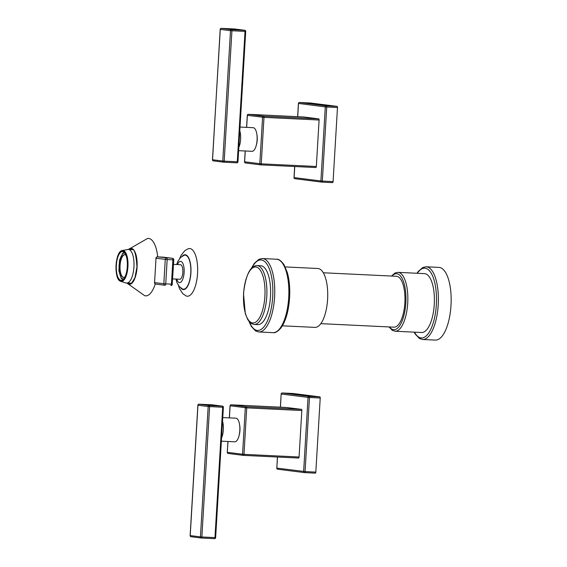 <?xml version="1.0" encoding="UTF-8"?>
<svg xmlns="http://www.w3.org/2000/svg" width="567" height="567" viewBox="0 0 567 567"><rect width="100%" height="100%" fill="white"/><g stroke="black" fill="none" stroke-linecap="round" stroke-linejoin="round"><path stroke-width="0.85" d="M157.406 256.865A1.453 0.553 92.8 0 1 157.435 256.865A1.453 0.553 92.8 0 1 157.449 256.872A1.453 1.347 -82.8 0 0 156.017 258.254L154.571 282.586A1.453 1.347 97.2 0 0 155.734 284.095L164.99 285.265A1.453 1.347 97.2 0 1 163.828 283.755L165.727 283.89L167.173 259.558L156.017 258.254L154.571 282.586L163.828 283.755L165.273 259.424A1.453 1.347 -82.8 0 1 166.705 258.035A1.453 0.553 92.8 0 1 167.173 259.558L172.885 259.835L171.44 284.166A1.453 0.553 92.8 0 1 170.816 285.548L170.816 285.548A1.453 0.553 92.8 0 1 170.802 285.548A1.453 1.453 0 0 0 172.34 284.18L165.727 283.89A1.453 0.553 92.8 0 1 165.103 285.272A1.453 0.553 92.8 0 1 165.089 285.272L165.103 285.272A1.453 1.347 97.2 0 1 164.99 285.265A1.453 1.453 0 0 0 165.103 285.272M154.571 282.557L154.465 282.564A1.453 1.453 0 0 0 155.734 284.095A1.453 1.347 97.2 0 0 155.833 284.102L164.898 285.251M163.353 257.17A1.453 1.347 97.2 0 0 163.161 257.142L172.418 258.311A1.453 0.553 92.8 0 1 172.885 259.835L173.785 259.849L172.226 284.159A1.453 1.347 -82.8 0 1 170.837 285.548M156.017 258.226L155.911 258.233A1.453 1.453 0 0 1 157.435 256.865L163.14 257.142A1.453 1.453 0 0 1 163.253 257.149L172.51 258.318A1.453 1.453 0 0 1 173.785 259.849L173.672 259.828A1.453 1.347 97.2 0 0 172.418 258.311L157.449 256.872L163.161 257.142A1.453 0.553 92.8 0 1 163.161 257.142A1.453 0.553 92.8 0 0 163.126 257.142M180.349 264.704A7.279 2.778 92.8 0 1 180.434 264.704A7.279 2.778 92.8 0 1 180.512 264.711A7.279 2.778 92.8 0 1 182.85 272.217A7.279 2.778 92.8 0 1 179.732 279.248A7.279 2.778 92.8 0 1 179.654 279.24M176.677 264.527L177.946 261.203L180.59 257.461L184.147 255.27A17.06 6.513 -87.2 0 1 185.296 255.157A17.06 6.513 92.8 0 1 190.76 272.996A17.06 6.513 92.8 0 1 183.269 289.198A17.06 6.513 -87.2 0 1 182.524 288.986L179.193 286.47L176.939 282.543L175.976 279.063M178.428 285.463L179.626 288.865L182.78 293.656L186.026 295.91A23.871 9.115 -87.2 0 0 187.067 296.201A23.871 9.115 92.8 0 0 197.543 273.521A23.871 9.115 92.8 0 0 189.895 248.559A23.871 9.115 -87.2 0 0 188.294 248.722L184.849 250.649L181.199 255.2L179.725 258.389M282.394 325.819L314.983 327.386A29.477 11.248 -87.2 0 0 327.591 299.355A29.477 11.248 92.8 0 0 317.818 268.496L285.222 266.929M320.83 323.658L393.959 327.173A25.472 9.724 92.8 0 0 404.852 302.948A25.472 9.724 -87.2 0 0 396.404 276.285L323.275 272.77M434.258 304.479A29.477 11.248 92.8 0 1 421.65 332.51L395.114 331.234A29.477 11.248 92.8 0 0 407.716 303.203A29.477 11.248 92.8 0 0 397.942 272.351L424.485 273.627A29.477 11.248 -87.2 0 1 434.258 304.479M414.172 332.149L415.179 333.991L419.403 338.471L422.663 339.484L435.428 340.094A36.387 13.892 92.8 0 0 450.992 305.493A36.387 13.892 -87.2 0 0 438.929 267.397L426.157 266.788L422.798 267.489L418.184 271.529L417 273.266M260.7 265.753A29.477 11.248 92.8 0 1 270.48 296.605A29.477 11.248 92.8 0 1 257.872 324.636L254.172 324.459A29.477 11.248 -87.2 0 0 266.781 296.428A29.477 11.248 92.8 0 0 257.007 265.576L260.7 265.753M120.147 259.062L119.857 259.076A13.643 5.209 -87.2 0 0 119.332 261.437L119.552 261.656A13.013 4.968 -87.2 0 0 119.105 269.247L118.857 269.403A13.643 5.209 -87.2 0 0 119.098 271.862L119.325 271.593A13.013 4.968 -87.2 0 0 121.055 277.213L120.906 277.759A13.643 5.209 -87.2 0 0 121.763 278.879L121.87 278.277A13.013 4.968 -87.2 0 0 123.429 279.042A13.013 4.968 -87.2 0 0 123.578 279.042L123.429 279.042M119.857 259.076L120.055 259.402A13.013 4.968 -87.2 0 1 122.415 254.292L122.33 253.718A13.643 5.209 -87.2 0 1 123.308 252.832L123.344 253.449A13.013 4.968 -87.2 0 1 124.676 253.052A13.013 4.968 -87.2 0 1 124.825 253.066L124.676 253.052M126.023 255.419A11.375 4.338 -87.2 0 0 124.726 254.696A11.375 4.338 92.8 0 0 124.598 254.689A11.375 4.338 92.8 0 0 119.722 265.668A11.375 4.338 92.8 0 0 123.379 277.391A11.375 4.338 -87.2 0 0 123.507 277.405A11.375 4.338 -87.2 0 0 124.995 276.809M120.977 280.318A14.409 5.5 -87.2 0 0 121.14 280.332A14.409 5.5 -87.2 0 0 127.32 266.419A14.409 5.5 -87.2 0 0 122.692 251.557A14.409 5.5 92.8 0 0 122.529 251.542A14.409 5.5 92.8 0 0 116.348 265.462A14.409 5.5 92.8 0 0 120.977 280.318M126.98 283.039A18.016 6.875 92.8 0 0 129.163 284.315A18.016 6.875 -87.2 0 0 137.072 267.206A18.016 6.875 -87.2 0 0 131.303 248.367A18.016 6.875 92.8 0 0 128.596 249.416M126.873 283.032L144.72 295.712A28.747 10.971 92.8 0 0 145.329 295.839A28.747 10.971 -87.2 0 0 155.252 283.947M157.711 256.879A28.747 10.971 -87.2 0 0 148.738 238.466A28.747 10.971 92.8 0 0 147.47 238.494L128.489 249.409M124.52 252.676L123.308 252.832M123.393 279.24L121.763 278.879M123.677 277.405A11.375 4.338 92.8 0 1 120.055 265.852A11.375 4.338 92.8 0 1 124.768 254.703M223.299 407.269L222.271 425.909L221.598 425.902L214.964 537.615A1.091 0.418 92.8 0 1 214.496 538.65A1.091 1.006 97.2 0 0 215.552 537.629L201.859 536.984L209.606 406.617A1.091 0.418 -87.2 0 0 209.251 405.476L222.356 406.107A1.091 0.418 92.8 0 1 222.703 407.248L223.299 407.248A1.091 1.006 97.2 0 0 222.356 406.107L212.122 404.817A1.091 0.418 92.8 0 1 212.129 404.817A1.091 1.006 -82.8 0 1 212.278 404.838M222.193 425.895L221.817 433.642L221.137 433.627M212.108 404.817A1.091 0.418 92.8 0 1 212.122 404.817L199.031 404.186A1.091 0.418 -87.2 0 0 199.017 404.186A1.091 0.418 -87.2 0 0 199.003 404.186L212.122 404.817A1.091 1.091 0 0 1 212.207 404.824L222.427 406.114A1.091 1.091 0 0 1 223.384 407.262L215.637 537.622A1.091 1.091 0 0 1 214.496 538.65A1.091 0.418 92.8 0 1 214.482 538.65L201.405 538.019A1.091 0.418 -87.2 0 0 201.391 538.019A1.091 0.418 -87.2 0 0 201.859 536.984L200.435 536.878A1.091 1.006 97.2 0 0 201.377 538.019L214.496 538.65M235.759 418.191A11.829 4.515 92.8 0 1 235.893 418.191A11.829 4.515 92.8 0 1 236.028 418.198A11.829 4.515 92.8 0 1 239.827 430.396A11.829 4.515 92.8 0 1 234.759 441.813A11.829 4.515 92.8 0 1 234.625 441.806M239.635 425.059A9.519 3.629 92.8 0 1 239.139 435.336M227.998 441.487L227.275 452.317L242.556 454.252L245.313 407.772A1.091 1.006 -82.8 0 1 246.39 406.73L301.488 409.374L286.285 407.46A1.091 0.418 92.8 0 0 286.278 407.46A1.091 0.418 92.8 0 1 286.278 407.46L231.18 404.81A1.091 1.006 97.2 0 0 230.117 405.852L229.401 417.879M231.159 404.81A1.091 0.418 92.8 0 1 231.18 404.81L246.39 406.73A1.091 0.418 92.8 0 1 246.737 407.871L243.98 454.351L299.071 457.002A1.091 0.418 92.8 0 1 298.611 458.037A1.091 0.418 92.8 0 1 298.596 458.037L243.519 455.386A1.091 0.418 92.8 0 1 243.498 455.386A1.091 1.006 -82.8 0 1 242.556 454.252L243.98 454.351A1.091 0.418 92.8 0 1 243.512 455.386L298.611 458.037M299.071 457.002L301.835 410.522A1.091 0.418 92.8 0 0 301.488 409.374M277.497 457.023L276.838 468.094L305.067 471.581L309.469 397.502A1.091 0.418 -87.2 0 0 309.114 396.361L319.866 396.879A1.091 0.418 92.8 0 1 320.22 398.02L315.819 472.098A1.091 0.418 92.8 0 1 315.351 473.133A1.091 0.418 92.8 0 1 315.337 473.133L304.614 472.616M277.412 457.016L276.838 468.094A1.091 1.006 97.2 0 0 277.71 469.228L304.514 472.609A1.091 1.006 97.2 0 1 303.643 471.475L308.044 397.403L320.22 398.02M319.866 396.879L293.061 393.498L282.302 392.974A1.091 1.006 -82.8 0 0 281.239 394.022L308.044 397.403A1.091 1.006 -82.8 0 1 309.114 396.361L282.309 392.981A1.091 0.418 -87.2 0 0 282.302 392.974A1.091 0.418 -87.2 0 0 282.281 392.981L293.061 393.498A1.091 0.418 92.8 0 1 293.061 393.498A1.091 0.418 92.8 0 0 293.04 393.491M280.459 407.177L281.161 394.001L281.834 394.015M304.444 472.594L277.78 469.235A1.091 1.006 97.2 0 1 277.71 469.228A1.091 1.091 0 0 1 276.76 468.08L276.838 468.073M315.351 473.133L304.599 472.616A1.091 1.091 0 0 1 304.514 472.609A1.091 1.006 97.2 0 0 304.585 472.616A1.091 0.418 -87.2 0 0 304.599 472.616A1.091 0.418 -87.2 0 0 305.067 471.581L315.819 472.098M301.835 410.522L246.737 407.871L230.712 405.852M229.323 417.872L230.039 405.837A1.091 1.091 0 0 1 231.18 404.81A1.091 0.418 92.8 0 1 231.187 404.81L286.285 407.46M201.235 537.998L191.157 536.729A1.091 1.006 -82.8 0 1 190.214 535.588L190.214 535.567M198.549 405.228L197.954 405.228A1.091 1.006 -82.8 0 1 199.031 404.186A1.091 1.091 0 0 0 197.876 405.214L190.129 535.574A1.091 1.091 0 0 0 191.086 536.722L201.306 538.012A1.091 1.091 0 0 0 201.391 538.019M199.031 404.186L209.251 405.476A1.091 1.006 97.2 0 0 208.181 406.518L222.703 407.248L221.598 425.902M245.624 31.433L237.963 161.786L237.29 161.772A1.091 0.418 92.8 0 1 236.822 162.814L236.822 162.814A1.091 0.418 92.8 0 1 236.808 162.814L223.731 162.183A1.091 0.418 -87.2 0 0 223.724 162.183A1.091 0.418 -87.2 0 0 224.185 161.148L222.767 161.042A1.091 1.006 97.2 0 0 223.71 162.183L236.822 162.814A1.091 1.006 97.2 0 0 237.885 161.793M238.99 143.125L238.395 143.125L237.29 161.772L224.185 161.148L231.931 30.781A1.091 0.418 -87.2 0 0 231.584 29.64L221.357 28.35A1.091 0.418 -87.2 0 0 221.35 28.35L234.462 28.981A1.091 1.006 -82.8 0 1 234.603 29.002M239.451 135.393L238.856 135.4L238.395 143.125M234.433 28.981A1.091 0.418 92.8 0 1 234.447 28.981L244.689 30.271L231.584 29.64A1.091 1.006 97.2 0 0 230.507 30.682L245.631 31.412A1.091 1.006 97.2 0 0 244.689 30.271A1.091 0.418 92.8 0 1 245.036 31.412L238.856 135.4M253.024 127.688A11.829 4.515 92.8 0 1 253.151 127.688A11.829 4.515 92.8 0 1 253.286 127.703A11.829 4.515 92.8 0 1 257.085 139.893A11.829 4.515 92.8 0 1 252.017 151.311A11.829 4.515 92.8 0 1 251.883 151.304M256.894 134.556A9.519 3.629 92.8 0 1 256.397 144.833M244.618 161.808L261.238 163.849A1.091 0.418 92.8 0 1 260.77 164.884A1.091 0.418 92.8 0 1 260.756 164.884A1.091 1.006 -82.8 0 1 259.814 163.75L262.578 117.27A1.091 1.006 -82.8 0 1 263.648 116.228A1.091 0.418 92.8 0 1 263.995 117.369L247.375 115.349L246.659 127.377M319.093 120.02L263.995 117.369L261.238 163.849L316.336 166.5L319.093 120.02A1.091 0.418 92.8 0 0 318.746 118.879L303.543 116.958A1.091 0.418 92.8 0 0 303.536 116.958A1.091 0.418 92.8 0 1 303.536 116.958L248.438 114.307A1.091 0.418 92.8 0 1 248.452 114.307A1.091 1.006 97.2 0 0 247.375 115.349L247.97 115.349M316.336 166.5A1.091 0.418 92.8 0 1 315.869 167.534A1.091 0.418 92.8 0 1 315.854 167.534L260.777 164.884L315.869 167.534M294.755 166.521L294.096 177.599L320.901 180.979L325.302 106.901L299.092 103.513M294.67 166.514L294.018 177.577A1.091 1.091 0 0 0 294.968 178.725A1.091 1.006 97.2 0 1 294.096 177.599L294.103 177.57M333.077 181.596L337.478 107.517L326.727 107A1.091 0.418 -87.2 0 0 326.372 105.859A1.091 1.006 -82.8 0 0 325.302 106.901L326.727 107L322.325 181.079L333.077 181.596A1.091 0.418 92.8 0 1 332.609 182.631L321.858 182.113A1.091 0.418 -87.2 0 0 321.858 182.113A1.091 1.091 0 0 1 321.772 182.106A1.091 1.006 97.2 0 0 321.843 182.113A1.091 0.418 -87.2 0 0 322.325 181.079L320.901 180.979A1.091 1.006 97.2 0 0 321.772 182.106L294.968 178.725A1.091 1.006 97.2 0 0 295.038 178.733L321.702 182.099M332.609 182.631A1.091 0.418 92.8 0 1 332.595 182.631L321.872 182.113M297.718 116.674L298.497 103.52A1.091 1.006 -82.8 0 1 299.574 102.478L326.372 105.859L337.124 106.376A1.091 0.418 92.8 0 1 337.478 107.517M337.124 106.376L310.319 102.996A1.091 0.418 92.8 0 1 310.319 102.996A1.091 0.418 92.8 0 0 310.298 102.988M248.417 114.307A1.091 0.418 92.8 0 1 248.438 114.307L303.543 116.958M245.256 150.992L244.618 161.829A1.091 1.006 97.2 0 0 245.561 162.97L260.614 164.869M223.568 162.162L213.483 160.893A1.091 1.006 -82.8 0 1 212.54 159.752L222.767 161.042L230.507 30.682L220.287 29.392A1.091 1.006 -82.8 0 1 221.357 28.35A1.091 1.091 0 0 0 220.202 29.378L212.54 159.731M177.471 264.562A10.638 4.061 -87.2 0 1 180.71 261.359A10.638 4.061 92.8 0 1 184.119 272.486A10.638 4.061 92.8 0 1 179.448 282.593A10.638 4.061 -87.2 0 1 176.776 279.099M180.838 288.008A17.449 6.662 -87.2 0 0 183.247 289.588A17.449 6.662 92.8 0 0 190.909 273.01A17.449 6.662 92.8 0 0 185.317 254.76A17.449 6.662 -87.2 0 0 182.376 256.086M276.505 259.225A36.756 14.026 92.8 0 1 288.695 297.696A36.756 14.026 92.8 0 1 272.975 332.652L258.864 331.971A36.756 14.026 92.8 0 0 274.584 297.023A36.756 14.026 92.8 0 0 262.393 258.545L276.505 259.225C278.645 258.906 281.161 260.749 284.053 264.761L287.32 272.592C289.354 279.907 290.113 288.284 289.595 297.718C288.66 311.014 285.803 321.057 281.034 327.854C277.738 331.582 275.059 333.183 272.975 332.652M251.982 267.681A35.296 13.473 92.8 0 1 266.703 263.775A35.296 13.473 92.8 0 1 272.692 296.888A35.296 13.473 92.8 0 1 263.272 327.606A35.296 13.473 92.8 0 1 249.374 321.879M391.953 276.072A28.024 10.695 92.8 0 1 405.823 303.069A28.024 10.695 92.8 0 1 389.508 326.961M414.505 332.17A34.934 13.332 -87.2 0 0 427.823 334.204A34.934 13.332 -87.2 0 0 436.335 304.741A34.934 13.332 -87.2 0 0 431.111 273.053A34.934 13.332 -87.2 0 0 417.333 273.28M422.663 339.484A36.387 13.892 -87.2 0 0 438.227 304.876A36.387 13.892 -87.2 0 0 426.157 266.788M243.612 293.614A28.024 10.695 -87.2 0 0 252.584 322.914A28.024 10.695 -87.2 0 0 264.888 296.293A28.024 10.695 92.8 0 0 255.908 266.993A28.024 10.695 92.8 0 0 243.612 293.614M122.734 250.756A15.217 5.812 92.8 0 1 127.61 266.667A15.217 5.812 92.8 0 1 120.934 281.126A15.217 5.812 92.8 0 1 116.058 265.207A15.217 5.812 92.8 0 1 122.734 250.756M118.758 253.938A15.55 5.932 92.8 0 1 121.664 250.635A15.55 5.932 92.8 0 1 122.954 250.43A15.55 5.932 92.8 0 1 127.936 266.696A15.55 5.932 92.8 0 1 121.111 281.466A15.55 5.932 92.8 0 1 120.197 281.154A15.55 5.932 92.8 0 1 117.617 277.589M126.547 283.011A16.833 6.421 -87.2 0 0 126.739 283.025A16.833 6.421 -87.2 0 0 133.947 266.773A16.833 6.421 -87.2 0 0 128.546 249.416A16.833 6.421 92.8 0 0 128.355 249.402L121.664 250.635C115.115 252.669 113.875 278.503 120.197 281.154L125.59 282.926L131.112 283.238M128.071 249.402A16.833 6.421 92.8 0 1 128.355 249.402L132.728 249.615M130.552 249.508A17.102 6.528 92.8 0 1 131.728 249.289L131.87 249.303C134.464 248.622 136.158 254.491 136.966 266.908L134.974 277.561C131.927 283.011 130.297 284.981 130.084 283.457A17.102 6.528 92.8 0 1 129.893 283.443A17.102 6.528 92.8 0 1 128.936 283.131M128.794 249.423A17.832 6.804 92.8 0 1 131.289 248.552A17.832 6.804 92.8 0 1 137.001 267.199A17.832 6.804 92.8 0 1 129.177 284.138A17.832 6.804 92.8 0 1 127.178 283.046M222.547 421.302A11.829 4.515 92.8 0 1 221.562 437.922M221.732 433.649L215.552 537.608M227.353 452.331A1.091 1.006 97.2 0 0 228.303 453.472L243.356 455.372M190.214 535.588L200.435 536.878L208.181 406.518L197.954 405.228L190.214 535.588M239.806 130.8A11.829 4.515 92.8 0 1 238.82 147.42M299.56 102.478A1.091 0.418 -87.2 0 1 299.574 102.478L310.319 102.996L299.56 102.478A1.091 0.418 -87.2 0 0 299.539 102.478A1.091 1.091 0 0 0 298.419 103.499L297.632 116.674M246.581 127.369L247.297 115.335A1.091 1.091 0 0 1 248.438 114.307L263.648 116.228L318.746 118.879M220.287 29.371L212.462 159.738A1.091 1.091 0 0 0 213.412 160.886L223.639 162.176A1.091 1.091 0 0 0 223.724 162.183M236.822 162.814A1.091 1.091 0 0 0 237.963 161.786L245.709 31.426A1.091 1.091 0 0 0 244.76 30.278L234.532 28.988A1.091 1.091 0 0 0 234.447 28.981A1.091 0.418 92.8 0 1 234.462 28.981L221.35 28.35M172.651 278.907L179.732 279.248M173.516 264.371L180.434 264.704M251.493 268.163L254.342 263.343L259.02 259.247L262.393 258.545M248.934 321.361L251.309 326.429L255.575 330.951L258.864 331.971M389.026 326.932L392.258 330.32L395.114 331.234M391.471 276.044L395.064 272.961L397.942 272.351M254.172 324.459L251.358 323.566L247.857 319.781L245.313 313.636L243.498 293.593C245.681 275.172 250.189 265.838 257.007 265.576M222.767 417.56L235.893 418.191M221.364 441.169L234.759 441.813M227.92 441.487L227.275 452.317A1.091 1.091 0 0 0 228.225 453.465L243.427 455.379A1.091 1.091 0 0 0 243.512 455.386M282.302 392.974A1.091 1.091 0 0 0 281.161 394.001L280.374 407.177M238.629 150.673L252.017 151.311M240.032 127.058L253.151 127.688M245.178 150.985L244.533 161.815A1.091 1.091 0 0 0 245.49 162.963L260.685 164.877A1.091 1.091 0 0 0 260.77 164.884"/></g></svg>
